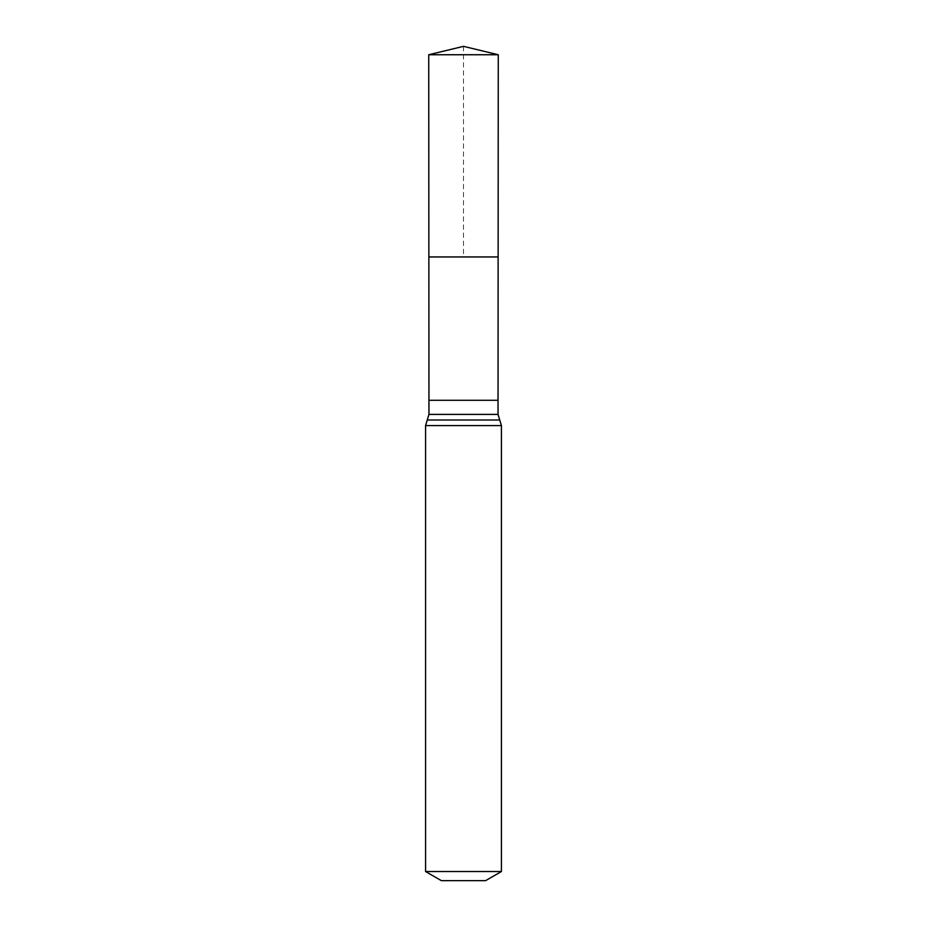 <?xml version="1.0" encoding="UTF-8"?>
<svg xmlns="http://www.w3.org/2000/svg" width="927" height="927" viewBox="0 0 927 927"><rect width="100%" height="100%" fill="white"/><g stroke="black" fill="none" stroke-linecap="round" stroke-linejoin="round"><path stroke-width="0.7" stroke-dasharray="4.63 3.48" d="M498.135 256.953L428.865 256.953L498.135 256.953M485.621 880.65L441.379 880.65M501.426 871.531L425.574 871.531M498.262 54.739L428.737 54.739M463.5 46.35L463.5 256.953M428.958 400.29L498.042 400.29M428.958 414.392L498.042 414.392M501.426 425.574L425.574 425.574M499.734 419.989L427.266 419.989"/><path stroke-width="1.39" d="M498.042 400.29L498.042 414.392L428.958 414.392L428.958 400.29L498.042 400.29L498.262 54.739L428.737 54.739L463.5 46.35L498.262 54.739M428.958 400.29L428.865 256.953L498.135 256.953L428.865 256.953L428.737 54.739M501.426 871.531L425.574 871.531L441.379 880.65L485.621 880.65L501.426 871.531L501.426 425.574L498.042 414.392M463.5 256.953L498.135 256.953L498.262 54.739L463.5 46.35M425.574 871.531L425.574 425.574L501.426 425.574M425.574 425.574L427.266 419.989L499.734 419.989M427.266 419.989L428.958 414.392"/></g></svg>
